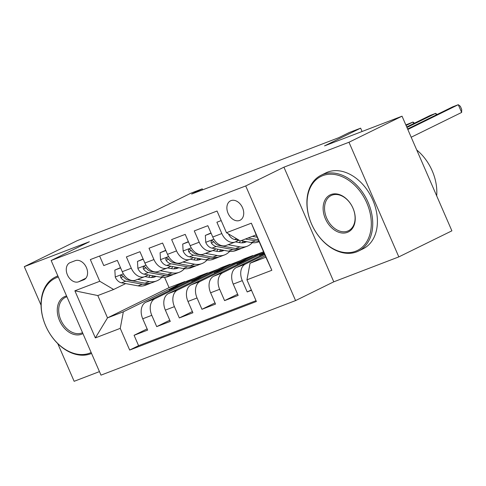 <?xml version="1.0" encoding="UTF-8"?>
<svg xmlns="http://www.w3.org/2000/svg" width="486" height="486" viewBox="0 0 486 486"><rect width="100%" height="100%" fill="white"/><g stroke="black" fill="none" stroke-linecap="round" stroke-linejoin="round"><path stroke-width="0.73" d="M230.99 200.627A10.826 7.74 -116.2 0 0 230.528 200.827A10.826 7.74 -116.2 0 0 228.207 213.633A10.826 7.74 -116.2 0 0 239.616 220.456A10.826 7.74 -116.2 0 0 240.072 220.255A10.826 7.74 -116.2 0 0 242.399 207.449A10.826 7.74 -116.2 0 0 230.99 200.627M398.824 256.894L451.889 230.832L402.037 116.19L348.978 142.252L283.927 167.178L245.722 185.944L295.573 300.585L333.779 281.819L398.824 256.894L348.978 142.252M245.722 185.944L51.145 260.502L100.991 375.143L295.573 300.585M57.767 343.626L74.145 381.303L99.454 371.608M51.145 260.502L89.351 241.736L24.3 266.656L41.055 305.196M24.3 266.656L77.359 240.594L154.852 210.9L190.937 193.179L202.249 188.841L191.636 194.054L338.699 137.702L349.312 132.49L360.63 128.158L324.545 145.879L402.037 116.19M221.197 220.589L216.89 222.236L221.81 233.547L212.759 237.01A13.529 9.441 69 0 0 226.087 245.473L235.139 242.01A13.529 9.441 -111 0 1 221.81 233.547M212.759 237.01L207.844 225.704L194.266 230.905L199.187 242.216L190.135 245.679A13.529 9.441 69 0 0 203.464 254.142L212.516 250.679A13.529 9.441 -111 0 1 199.187 242.216M190.135 245.679L185.215 234.374L171.643 239.574L176.558 250.885L167.506 254.348A13.529 9.441 69 0 0 180.841 262.817L189.886 259.348A13.529 9.441 -111 0 1 176.558 250.885M167.506 254.348L162.591 243.043L149.014 248.243L153.934 259.554L144.883 263.023A13.529 9.441 69 0 0 158.211 271.486L167.263 268.017A13.529 9.441 -111 0 1 153.934 259.554M144.883 263.023L139.968 251.712L126.39 256.912L131.305 268.223A13.529 9.441 69 0 0 144.64 276.686A13.529 9.441 69 0 0 145.186 276.443L148.291 274.918M192.128 281.929L191.739 281.03L207.656 273.205L207.522 272.895L198.47 276.364L145.836 302.225A13.529 9.441 69 0 0 142.738 318.786L147.653 330.097L134.075 335.297L147.124 328.888M207.522 272.895L154.888 298.756A13.529 9.441 69 0 0 151.784 315.317L156.705 326.628L169.754 320.219M156.705 326.628L170.276 321.428L165.362 310.117A13.529 9.441 69 0 1 168.46 293.55L221.1 267.695L230.151 264.226L177.512 290.087L168.46 293.55M237.381 264.584L236.992 263.685L252.908 255.867L252.775 255.557L243.723 259.026L191.089 284.881A13.529 9.441 69 0 0 187.985 301.448L192.906 312.759L179.328 317.959L192.377 311.55M263.521 251.748L213.712 276.212A13.529 9.441 69 0 0 210.614 292.779L215.529 304.09L201.951 309.29L215.006 302.881M264.396 253.759L236.336 267.543A13.529 9.441 69 0 0 233.237 284.11L238.152 295.415L224.581 300.621L237.63 294.212M235.139 242.01A13.529 9.441 -111 0 0 235.686 241.767L238.796 240.242M212.516 250.679A13.529 9.441 -111 0 0 213.062 250.436L216.167 248.911M189.886 259.348A13.529 9.441 -111 0 0 190.439 259.105L193.543 257.58M167.263 268.017A13.529 9.441 -111 0 0 167.81 267.774L170.92 266.249M78.611 281.789L83.592 279.881A10.485 7.497 -116.2 0 0 84.035 279.687A10.485 7.497 -116.2 0 0 86.289 267.276A10.485 7.497 -116.2 0 0 75.239 260.666L70.257 262.574A10.485 7.497 -116.2 0 0 69.814 262.768A10.485 7.497 -116.2 0 0 67.56 275.179A10.485 7.497 -116.2 0 0 78.611 281.789L85.876 278.217M265.277 255.776L250.047 263.254L265.885 257.185L256.189 234.878L240.351 240.947L226.47 232.721L217.042 211.033L90.335 259.579L99.77 281.273L113.645 289.492L125.667 283.587M226.47 232.721L251.359 223.183L271.838 270.283L246.949 279.821L256.377 301.508L129.677 350.054L120.249 328.366L95.359 337.904L74.88 290.804L99.77 281.273M264.749 254.567L245.387 264.074L236.336 267.543M263.874 252.55L222.764 272.743L213.712 276.212M252.775 255.557L200.135 281.418L191.089 284.881M134.075 335.297L138.589 345.68L256.019 300.682M245.387 264.074A13.529 9.441 -111 0 0 242.289 280.641L247.204 291.952L251.505 290.3M224.581 300.621L219.66 289.31A13.529 9.441 -111 0 1 222.764 272.743M201.951 309.29L197.037 297.979A13.529 9.441 -111 0 1 200.135 281.418M179.328 317.959L174.413 306.648A13.529 9.441 -111 0 1 177.512 290.087M99.612 256.031L103.767 265.581L117.339 260.381L122.259 271.692A13.529 9.441 69 0 0 135.588 280.155L144.64 276.686M113.645 289.492L97.808 295.561L107.509 317.868L123.347 311.805L120.249 328.366M164.602 277.378L169.061 287.633L107.509 317.868L95.359 337.904M169.061 287.633L184.899 281.57L123.347 311.805M362.082 131.499L360.63 128.158M202.674 189.826L202.249 188.841M169.505 290.598L169.116 289.699L185.032 281.88L184.899 281.57M185.032 281.88L195.129 278.01M207.656 273.205L217.752 269.341M214.757 273.26L214.362 272.36L230.285 264.536L230.151 264.226M230.285 264.536L240.382 260.672M252.908 255.867L263.005 252.003M138.589 345.68L129.677 350.054M169.116 289.699L179.213 285.829M247.204 291.952L251.341 289.917M191.739 281.03L201.836 277.16M214.362 272.36L224.459 268.491M236.992 263.685L247.088 259.822M260.01 255.915L259.615 255.016L264.007 252.86M259.615 255.016L264.184 253.267M246.949 279.821L250.047 263.254M97.808 295.561L74.88 290.804M251.359 223.183L256.189 234.878M271.838 270.283L265.885 257.185M283.927 167.178L333.779 281.819M120.607 267.889L114.836 270.101L115.273 277.16A8.961 6.251 69 0 0 121.494 282.822L138.018 285.859A25.873 18.055 69 0 0 145.363 285.258L149.658 283.611A25.873 18.055 69 0 0 150.988 283.016M148.783 277.275A21.475 14.987 69 0 0 150.046 275.24M137.623 279.371L149.33 281.528A25.873 18.055 69 0 0 156.674 280.926A25.873 18.055 69 0 0 161.789 277.36M144.925 276.564L149.008 277.318A21.475 14.987 69 0 0 155.101 276.82A21.475 14.987 69 0 0 156.127 276.358M120.492 267.634L114.836 270.101M156.674 280.926L152.373 282.573A25.873 18.055 -111 0 1 145.035 283.174L128.504 280.13A8.961 6.251 -111 0 1 123.559 276.668L122.569 275.714L121.057 275.489L120.467 276.327L120.844 277.706A8.961 6.251 69 0 0 125.789 281.175L142.319 284.213A25.873 18.055 69 0 0 149.658 283.611M152.975 275.781A21.475 14.987 -111 0 1 151.346 277.524M152.859 277.409A21.475 14.987 69 0 0 154.518 276.066M58.326 277.026A41.261 29.5 -116.2 0 0 56.892 277.518A41.261 29.5 -116.2 0 0 45.727 325.893A41.261 29.5 -116.2 0 0 89.77 353.115A41.261 29.5 -116.2 0 0 91.155 352.526M91.55 353.431A42.276 30.229 63.8 0 1 90.809 353.735A42.276 30.229 63.8 0 1 46.249 327.09A42.276 30.229 63.8 0 1 55.325 277.056A42.276 30.229 63.8 0 1 57.129 276.273A42.276 30.229 63.8 0 1 57.883 275.999M82.918 333.578A20.631 14.75 63.8 0 1 81.551 334.216A20.631 14.75 63.8 0 1 59.529 320.608A20.631 14.75 63.8 0 1 65.112 296.417A20.631 14.75 63.8 0 1 66.57 295.974M66.916 296.776A19.616 14.027 -116.2 0 0 66.157 297.031A19.616 14.027 -116.2 0 0 65.318 297.396A19.616 14.027 -116.2 0 0 61.108 320.614A19.616 14.027 -116.2 0 0 81.782 332.977A19.616 14.027 -116.2 0 0 82.517 332.661M322.747 175.653A41.261 29.5 -116.2 0 0 311.581 224.028A41.261 29.5 -116.2 0 0 355.618 251.25A41.261 29.5 -116.2 0 0 366.784 202.875A41.261 29.5 -116.2 0 0 322.747 175.653M356.657 251.87A42.276 30.229 63.8 0 1 312.097 225.225A42.276 30.229 63.8 0 1 321.179 175.191A42.276 30.229 63.8 0 1 322.977 174.407A42.276 30.229 63.8 0 1 367.538 201.052A42.276 30.229 63.8 0 1 358.455 251.086A42.276 30.229 63.8 0 1 356.657 251.87M330.966 194.552A20.631 14.75 63.8 0 1 352.982 208.16A20.631 14.75 63.8 0 1 347.399 232.351A20.631 14.75 63.8 0 1 325.377 218.743A20.631 14.75 63.8 0 1 330.966 194.552M347.63 231.111A19.616 14.027 -116.2 0 0 348.468 230.747A19.616 14.027 -116.2 0 0 352.678 207.528A19.616 14.027 -116.2 0 0 332.005 195.165A19.616 14.027 -116.2 0 0 331.166 195.53A19.616 14.027 -116.2 0 0 326.957 218.749A19.616 14.027 -116.2 0 0 347.63 231.111M321.179 175.191L325.845 172.901A42.276 30.229 63.8 0 1 327.649 172.117A42.276 30.229 63.8 0 1 372.209 198.756A42.276 30.229 63.8 0 1 363.127 248.789L358.455 251.086M416.733 149.986A42.276 30.229 63.8 0 1 436.677 195.858M143.23 259.22L137.465 261.425L137.896 268.491A8.961 6.251 69 0 0 144.117 274.153L160.641 277.19A25.873 18.055 69 0 0 167.986 276.589L172.287 274.942A25.873 18.055 69 0 0 173.611 274.347M171.412 268.606A21.475 14.987 69 0 0 172.67 266.571M160.246 270.702L171.959 272.859A25.873 18.055 69 0 0 179.298 272.257A25.873 18.055 69 0 0 184.419 268.691M167.549 267.895L171.631 268.649A21.475 14.987 69 0 0 177.724 268.151A21.475 14.987 69 0 0 178.757 267.689M143.121 258.965L137.465 261.425M179.298 272.257L174.996 273.904A25.873 18.055 -111 0 1 167.658 274.505L151.134 271.461A8.961 6.251 -111 0 1 146.183 267.999L144.64 266.784L143.686 266.82L143.091 267.658L143.467 269.037A8.961 6.251 69 0 0 148.418 272.506L164.942 275.544A25.873 18.055 69 0 0 172.287 274.942M175.598 267.112A21.475 14.987 -111 0 1 173.97 268.855M175.482 268.734A21.475 14.987 69 0 0 177.141 267.397M165.854 250.551L160.088 252.756L160.52 259.822A8.961 6.251 69 0 0 166.741 265.484L183.271 268.521A25.873 18.055 69 0 0 190.609 267.92L194.91 266.273A25.873 18.055 69 0 0 196.235 265.678M194.035 259.937A21.475 14.987 69 0 0 195.299 257.902M182.876 262.033L194.582 264.19A25.873 18.055 69 0 0 201.921 263.588A25.873 18.055 69 0 0 207.042 260.016M190.178 259.226L194.254 259.98A21.475 14.987 69 0 0 200.347 259.481A21.475 14.987 69 0 0 201.38 259.02M165.744 250.296L160.088 252.756M201.921 263.588L197.626 265.235A25.873 18.055 -111 0 1 190.281 265.836L173.757 262.792A8.961 6.251 -111 0 1 168.806 259.33L167.263 258.115L166.309 258.151L165.714 258.989L166.09 260.368A8.961 6.251 69 0 0 171.042 263.837L187.566 266.875A25.873 18.055 69 0 0 194.91 266.273M198.221 258.443A21.475 14.987 -111 0 1 196.599 260.186M198.112 260.065A21.475 14.987 69 0 0 199.764 258.722M188.483 241.882L182.718 244.087L183.149 251.153A8.961 6.251 69 0 0 189.37 256.815L205.894 259.852A25.873 18.055 69 0 0 213.239 259.251L217.534 257.604A25.873 18.055 69 0 0 218.864 257.009M216.665 251.268A21.475 14.987 69 0 0 217.922 249.233M205.499 253.364L217.206 255.515A25.873 18.055 69 0 0 224.55 254.919A25.873 18.055 69 0 0 229.671 251.347M212.801 250.557L216.884 251.311A21.475 14.987 69 0 0 222.977 250.812A21.475 14.987 69 0 0 224.003 250.351M188.368 241.627L182.718 244.087M413.683 123.547L413.027 122.035L406.065 125.455M414.473 123.165L413.027 122.035L405.846 124.951M224.55 254.919L220.249 256.565A25.873 18.055 -111 0 1 212.911 257.167L196.38 254.123A8.961 6.251 -111 0 1 191.435 250.661L189.892 249.446L188.939 249.482L188.343 250.32L188.72 251.699A8.961 6.251 69 0 0 193.665 255.168L210.195 258.206A25.873 18.055 69 0 0 217.534 257.604M220.851 249.774A21.475 14.987 -111 0 1 219.222 251.517M220.735 251.396A21.475 14.987 69 0 0 222.394 250.053M211.106 233.213L205.341 235.418L205.772 242.484A8.961 6.251 69 0 0 211.993 248.146L228.523 251.183A25.873 18.055 69 0 0 235.862 250.582L240.163 248.935A25.873 18.055 69 0 0 241.487 248.34M239.288 242.599A21.475 14.987 69 0 0 240.345 240.947M228.128 244.695L239.835 246.845A25.873 18.055 69 0 0 247.174 246.25A25.873 18.055 69 0 0 252.295 242.678M235.424 241.888L239.507 242.642A21.475 14.987 69 0 0 245.6 242.143A21.475 14.987 69 0 0 246.633 241.682M210.997 232.958L205.341 235.418M436.313 114.878L435.656 113.366L406.946 127.472M437.096 114.496L435.656 113.366L430.001 115.534L406.727 126.968M247.174 246.25L242.879 247.896A25.873 18.055 -111 0 1 235.534 248.498L219.01 245.454A8.961 6.251 -111 0 1 214.059 241.992L212.516 240.777L211.562 240.813L210.967 241.651L211.343 243.03A8.961 6.251 69 0 0 216.294 246.493L232.818 249.537A25.873 18.055 69 0 0 240.163 248.935M243.474 241.105A21.475 14.987 -111 0 1 241.852 242.848M243.358 242.727A21.475 14.987 69 0 0 245.017 241.384M228.432 233.881A8.961 6.251 69 0 0 234.617 239.477L239.325 240.339M241.086 240.661L251.147 242.514A25.873 18.055 69 0 0 258.485 241.913L259.141 241.664M252.398 236.33L257.203 237.211M411.186 137.234L461.645 112.442L458.28 104.697L407.821 129.483M461.645 112.442L461.7 109.417L460.351 106.319L458.28 104.697L452.624 106.865L407.602 128.984M245.387 239.015L255.448 240.868A25.873 18.055 69 0 0 258.892 241.092M258.352 239.859A25.873 18.055 -111 0 1 258.157 239.823L248.097 237.976M154.888 298.756L145.836 302.225M151.784 315.317L142.738 318.786M242.289 280.641L233.237 284.11M219.66 289.31L210.614 292.779M197.037 297.979L187.985 301.448M174.413 306.648L165.362 310.117M131.305 268.223L122.259 271.692M84.461 279.45L83.592 279.881M123.377 273.873L115.261 276.984M142.319 284.213L138.018 285.859M149.33 281.528L145.035 283.174M125.789 281.175L121.494 282.822M129.525 279.742L128.504 280.13M123.389 276.455L120.844 277.706M146.007 265.204L137.884 268.315M164.942 275.544L160.641 277.19M171.959 272.859L167.658 274.505M148.418 272.506L144.117 274.153M152.148 271.073L151.134 271.461M146.019 267.786L143.467 269.037M168.63 256.535L160.514 259.646M187.566 266.875L183.271 268.521M194.582 264.19L190.281 265.836M171.042 263.837L166.741 265.484M174.772 262.404L173.757 262.792M168.642 259.117L166.09 260.368M191.253 247.866L183.137 250.976M210.195 258.206L205.894 259.852M217.206 255.515L212.911 257.167M193.665 255.168L189.37 256.815M197.401 253.735L196.38 254.123M191.271 250.448L188.72 251.699M213.883 239.197L205.76 242.307M232.818 249.537L228.523 251.183M239.835 246.845L235.534 248.498M216.294 246.493L211.993 248.146M220.024 245.066L219.01 245.454M213.895 241.779L211.343 243.03M255.448 240.868L251.147 242.514M236.591 238.717L234.617 239.477M57.81 275.835L55.325 277.056"/></g></svg>
